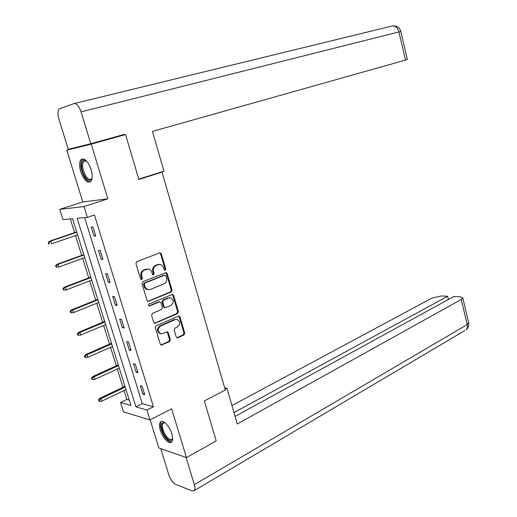 <?xml version="1.0" encoding="UTF-8"?>
<svg xmlns="http://www.w3.org/2000/svg" width="517" height="517" viewBox="0 0 517 517"><rect width="100%" height="100%" fill="white"/><g stroke="black" fill="none" stroke-linecap="round" stroke-linejoin="round"><path stroke-width="0.78" d="M165.181 270.204L165.757 268.872L161.317 253.86L160.218 252.845L159.65 252.916L136.805 261.647L135.952 263.586L140.566 278.876L141.768 279.523L142.362 278.159L141.768 276.188C141.18 273.306 142.085 271.244 144.482 269.99L148.347 269.014C150.046 269.338 151.21 270.404 151.824 272.22L152.405 274.172L153.588 274.818L154.169 273.474L153.588 271.522C153.006 268.659 153.898 266.617 156.25 265.389L160.005 264.433C161.692 264.743 162.842 265.809 163.45 267.619L164.025 269.564L165.181 270.204M164.49 270.158L164.994 268.859L160.554 253.866L159.675 252.91M141.051 279.484L141.619 278.133L141.025 276.168L141.768 276.188M152.877 274.779L153.413 273.454L152.832 271.503L153.588 271.522M171.818 433.841C169.595 426.073 162.648 419.016 160.36 422.072C159.171 423.604 159.146 426.318 160.276 430.202C162.48 437.854 169.389 444.995 171.741 441.906C172.904 440.394 172.93 437.705 171.818 433.841M91.121 169.595C87.993 161.259 84.685 157.866 81.188 159.417C79.23 161.672 79.062 165.731 80.697 171.599C83.793 179.89 87.108 183.257 90.63 181.693C92.562 179.489 92.724 175.457 91.121 169.595M176.239 336.955L177.169 337.866L177.861 337.782L183.955 334.99L184.743 333.077L179.948 316.856L178.985 315.926L156.147 325.768L155.313 327.726L160.296 344.232L161.233 345.149L169.505 341.608L170.319 339.663L168.219 332.664L167.269 331.74L162.829 333.504L160.936 333.736C157.478 331.565 157.362 328.999 160.58 326.033L175.173 319.59L176.943 319.37C180.368 321.484 180.511 324.023 177.37 326.983L174.972 328.056L174.164 329.988L176.239 336.955M146.97 410.026L150.027 419.914L123.518 411.92L120.551 402.504L130.937 405.464L72.561 218.723L62.99 219.596L59.765 209.353L84.025 206.548L87.373 217.366L77.169 218.297L135.932 406.885L146.97 410.026L153.433 406.763L94.437 215.007L87.373 217.366M107.652 139.034L125.579 134.575L138.86 179.457L162.008 172.116L225.302 390.012L204.377 400.914L216.216 440.911L186.456 457.59L171.638 408.818L150.027 419.914M125.579 134.575L91.25 144.133L66.771 150.163L82.791 201.973L59.765 209.353M82.791 201.973L107.859 198.819L91.25 144.133M107.859 198.819L84.025 206.548M171.217 291.989L172.032 290.082L167.14 273.551L166.086 272.569L142.854 281.694L142.001 283.639L147.087 300.467L148.114 301.437L171.217 291.989L170.448 291.943L171.263 290.037L166.377 273.532L165.563 272.614M173.576 295.31L178.417 311.68L177.615 313.593L154.706 323.396L153.723 322.453L151.571 315.338L152.412 313.386L161.556 309.463L162.383 307.531L160.974 302.826L159.96 301.87L159.307 301.947L149.277 306.038C148.327 305.463 148.289 304.784 149.148 303.996L172.568 294.347L173.576 295.31L172.807 295.259L177.641 311.609L178.417 311.68M150.176 419.843L158.881 447.968L186.456 457.59M83.256 145.587L66.771 150.163M162.008 172.116L159.837 172.471M84.639 217.612L142.317 403.706L153.433 406.763M91.231 227.112L94.016 236.12L95.748 236.03L92.957 226.989L91.231 227.112M98.45 250.454L101.209 259.372L102.954 259.372L100.188 250.422L98.45 250.454M105.597 273.571L108.324 282.398L110.089 282.482L107.355 273.622L105.597 273.571M112.674 296.454L115.375 305.198L117.152 305.36L114.444 296.584L112.674 296.454M119.679 319.112L122.355 327.765L124.145 328.011L121.463 319.325L119.679 319.112M126.613 341.55L129.263 350.119L131.072 350.436L128.416 341.834L126.613 341.55M133.476 363.761L136.1 372.246L137.929 372.641L135.299 364.13L133.476 363.761M140.281 385.76L142.879 394.161L144.715 394.633L142.117 386.199L140.281 385.76M70.306 218.93L74.597 232.637M75.521 235.571L81.718 255.372M82.655 258.358L88.769 277.887M89.719 280.918L95.748 300.183M96.711 303.266L102.663 322.259M103.639 325.393L109.507 344.128M110.502 347.308L116.293 365.79M117.301 369.009L123.007 387.246M124.028 390.503L126.827 399.447L129.263 400.113M126.827 399.447L120.551 402.504M142.317 403.706L135.932 406.885M94.016 236.12L95.6 235.565M101.209 259.372L102.773 258.797M108.324 282.398L109.875 281.797M115.375 305.198L116.907 304.565M122.355 327.765L123.867 327.112M129.263 350.119L130.762 349.44M136.1 372.246L137.587 371.549M142.879 394.161L144.346 393.443M159.152 264.413L158.124 264.659M152.832 271.503C152.256 268.653 153.142 266.61 155.494 265.383L157.368 264.652M147.5 268.989L146.395 269.247M141.025 276.168C140.437 273.286 141.341 271.225 143.739 269.977L145.652 269.234M147.849 301.359L170.448 291.943M165.873 275.794L164.716 275.154L144.863 283.129L144.269 284.492L145.716 288.156L148.269 289.707L150.337 289.462L163.857 283.936C166.177 282.689 167.049 280.653 166.474 277.829L165.873 275.794M147.519 289.669L145.697 288.861L144.573 287.53L143.526 284.453L144.114 283.096L163.954 275.134M154.409 323.299L176.84 313.515L177.641 311.609M159.759 301.857L158.551 301.889L148.999 305.915L149.749 305.98M170.907 305.457C174.106 302.471 173.932 299.912 170.384 297.786L168.691 297.992L163.54 300.164L162.713 302.096L164.115 306.788L165.117 307.738L170.907 305.457M169.828 297.747L168.691 297.992M164.542 307.686L163.353 306.723L161.957 302.031L162.777 300.112L167.922 297.941M172.807 295.259L172.071 294.38M176.523 319.325L175.173 319.59M160.509 333.678L160.173 333.633C156.722 331.468 156.606 328.902 159.824 325.943L174.403 319.506M160.916 345.026L168.736 341.491L169.55 339.546L167.456 332.56L166.81 331.746M176.853 337.75L183.173 334.887L183.968 332.974L179.173 316.779L178.507 315.945M48.204 242.395L48.682 243.888L49.302 243.862L48.824 242.37L48.204 242.395L49.613 241.18L50.737 241.129L51.59 243.817L77.602 234.854M49.302 243.862L48.682 243.888M48.824 242.37L50.737 241.129L76.781 232.217M49.613 241.18L76.684 231.92M92.149 177.932C90.527 181.7 88.013 181.073 84.607 176.045C79.631 168.135 81.163 156.237 86.669 161.142M86.578 161.065L83.89 161.136C81.796 164.361 82.319 169.117 85.46 175.418C87.709 178.966 89.706 180.149 91.451 178.96L92.116 178.042M82.843 158.816L82.319 159.171C79.728 163.178 80.374 169.085 84.265 176.885C86.358 180.304 88.401 181.978 90.385 181.894M172.639 438.326C171.121 442.197 168.258 440.962 164.044 434.616C160.18 426.06 160.477 422.105 164.929 422.744M164.981 422.783L163.049 423.223C161.698 425.497 162.299 429.116 164.858 434.067C167.786 438.759 170.222 440.432 172.161 439.095L172.633 438.254M161.588 421.42L161.369 421.626C159.695 424.451 160.444 428.936 163.611 435.075C166.539 439.928 169.246 442.209 171.722 441.925M138.763 179.147L163.973 171.159L152.444 131.402L405.509 60.101L398.943 31.931L81.091 111.879L90.766 143.726L124.351 134.394L124.487 134.847M81.091 111.879C79.043 106.082 76.671 103.322 73.983 103.607L59.313 108.803C57.671 110.651 57.536 114.063 58.899 119.02L68.257 149.297L90.766 143.726M407.351 59.533L405.509 60.101M225.115 389.372L226.976 388.403L224.695 387.918M226.976 388.403L237.297 423.979L461.313 299.453L462.844 297.96L460.304 296.81L453.758 296.525L235.099 416.418M464.867 330.537L194.302 490.588L192.02 490.924L175.664 484.319C172.794 482.742 170.5 479.517 168.762 474.645L160.722 448.614M194.302 490.588C195.142 489.463 195.155 487.486 194.34 484.655L186.075 457.455M448.381 299.479L447.619 296.26L441.279 295.983L431.928 298.076L231.952 405.554M447.619 296.26L233.988 412.572M55.603 265.557L56.075 267.03L56.702 267.043L56.23 265.564L55.603 265.557L56.993 264.303L58.124 264.31L58.977 266.972L84.717 257.608M56.23 265.564L58.124 264.31L83.903 254.997M56.993 264.303L83.786 254.623M58.977 266.972L56.702 267.043M62.925 288.486L63.391 289.947L64.03 289.985L63.565 288.525L62.925 288.486L64.295 287.193L65.446 287.265L66.286 289.895L91.761 280.136M63.565 288.525L65.446 287.265L90.953 277.551M64.295 287.193L90.811 277.106M66.286 289.895L64.03 289.985M70.176 311.182L70.642 312.63L71.281 312.707L70.823 311.26L70.176 311.182L71.527 309.857L72.69 309.987L73.517 312.598L98.734 302.451M70.823 311.26L72.69 309.987L97.933 299.886M71.527 309.857L97.771 299.375M73.517 312.598L71.281 312.707M77.356 333.665L77.815 335.094L78.468 335.203L78.009 333.769L77.356 333.665L78.687 332.302L79.864 332.489L80.684 335.074L105.642 324.547M78.009 333.769L79.864 332.489L104.848 322.007M78.687 332.302L104.667 321.425M80.684 335.074L78.468 335.203M84.471 355.922L84.924 357.337L85.583 357.473L85.124 356.058L84.471 355.922L85.783 354.526L86.966 354.772L87.78 357.325L112.486 346.429M85.124 356.058L86.966 354.772L111.698 343.915M85.783 354.526L111.491 343.262M87.78 357.325L85.583 357.473M91.509 377.959L91.961 379.368L92.621 379.536L92.175 378.127L91.509 377.959L92.801 376.538L94.004 376.828L94.805 379.362L119.259 368.104M92.175 378.127L94.004 376.828L118.483 365.616M92.801 376.538L118.257 364.892M94.805 379.362L92.621 379.536M98.482 399.783L98.928 401.179L99.6 401.373L99.154 399.984L98.482 399.783L99.755 398.329L100.964 398.678L101.765 401.186L125.967 389.572M99.154 399.984L100.964 398.678L125.198 387.104M99.755 398.329L124.952 386.315M101.765 401.186L99.6 401.373M164.994 268.859L165.757 268.872M141.619 278.133L142.362 278.159M153.413 273.454L154.169 273.474M155.494 265.383L156.25 265.389M143.739 269.977L144.482 269.99M160.554 253.866L161.317 253.86M148.03 301.295L148.786 301.353M166.377 273.532L167.14 273.551M171.263 290.037L172.032 290.082M144.114 283.096L144.863 283.129M143.526 284.453L144.269 284.492M144.146 286.521L144.896 286.56M176.84 313.515L177.615 313.593M154.648 323.222L155.404 323.312M158.551 301.889L159.307 301.947M162.777 300.112L163.54 300.164M161.957 302.031L162.713 302.096M163.353 306.723L164.115 306.788M159.824 325.943L160.58 326.033M167.456 332.56L168.219 332.664M169.55 339.546L170.319 339.663M168.736 341.491L169.505 341.608M161.201 344.936L161.963 345.059M179.173 316.779L179.948 316.856M183.968 332.974L184.743 333.077M183.173 334.887L183.955 334.99M177.092 337.672L177.861 337.782M91.696 171.793L89.958 166.461M74.325 103.523L391.841 26.083C395.188 25.553 397.554 27.498 398.943 31.931L400.837 31.531M194.34 484.655L467.181 324.605L461.313 299.453M462.844 297.96L468.673 323.015C469.126 325.723 468.247 327.998 466.05 329.833C467.278 328.625 467.652 326.88 467.181 324.605L468.576 322.589M159.895 252.852L160.218 252.845M164.354 307.673L165.117 307.738M160.173 333.633L160.936 333.736M85.486 160.671L83.89 161.136M164.063 422.693L163.049 423.223M392.959 25.908C397.134 25.798 399.757 27.666 400.83 31.498L407.357 59.552"/></g></svg>
